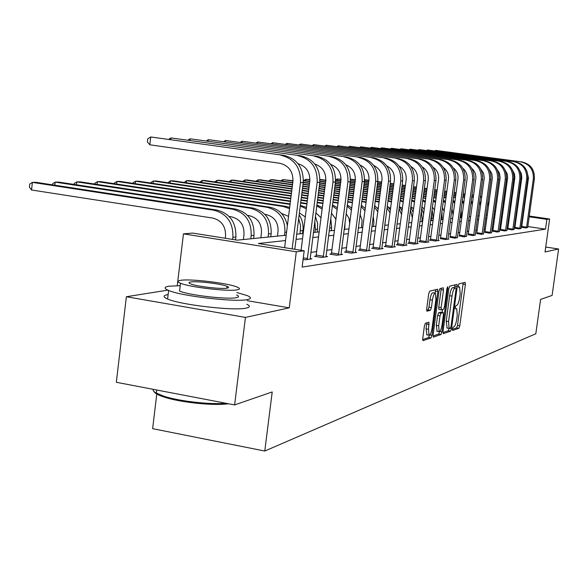 <?xml version="1.0" encoding="UTF-8"?>
<svg xmlns="http://www.w3.org/2000/svg" width="588" height="588" viewBox="0 0 588 588"><rect width="100%" height="100%" fill="white"/><g stroke="black" fill="none" stroke-linecap="round" stroke-linejoin="round"><path stroke-width="0.88" d="M452.422 328.971L452.62 330.449L458.905 328.273L459.794 325.789L465.38 284.511L465.115 282.358L458.905 283.894L458.265 285.636L458.39 287.157L459.61 286.995L460.161 293.89L459.691 297.366C458.971 301.887 458.008 304.547 456.795 305.334L455.979 305.576L455.34 307.326L455.457 308.825L456.722 308.626L457.251 315.418L456.78 318.88C456.067 323.4 455.097 326.083 453.885 326.921L453.061 327.2L452.422 328.971M425.418 323.246L424.411 325.936L422.743 338.445L422.934 340.665L430.989 337.946L431.974 335.292L437.84 291.472L437.641 289.208L429.71 291.126L428.703 293.779L426.682 308.943L426.881 311.206L430.416 310.251L431.408 307.605L432.4 300.159C433.187 295.492 434.187 293.162 435.385 293.169L435.921 299.219L432.055 328.119C431.247 332.867 430.232 335.226 429.012 335.182L428.512 329.28L428.961 322.202L425.418 323.246M234.612 404.926L116.336 382.281L126.369 296.727L245.446 317.41L234.612 404.926L272.207 391.961L264.776 451.033L535.815 333.756L540.607 299.395L552.095 295.433L558.6 248.989L545.047 251.951L549.633 219.008L546.869 219.368L545.502 229.144L302.136 267.084L304.194 250.775L296.301 251.796L183.463 233.848L192.614 233.076L237.251 240.161L286.187 235.229M245.446 317.41L289.237 307.84L296.301 251.796M443.058 331.507L443.359 333.661L450.614 331.147L451.533 328.611L457.207 286.576L457.03 284.401L449.754 286.165L448.813 288.701L443.058 331.507M433.04 335.998L438.648 334.072L441.007 334.476L433.444 337.093M441.169 288.289L441.096 289.656L443.484 290.046L443.293 287.804L439.942 288.59L438.971 291.185L433.113 334.895L433.297 337.078M443.484 290.046L441.125 307.627L441.309 309.832L443.558 309.222L444.506 306.649L446.946 288.48L447.689 286.701L447.821 288.26L441.955 331.882L441.007 334.476M558.6 248.989L545.73 247.048M156.842 393.49L152.637 428.667L264.776 451.033M545.502 229.144L527.789 226.534M521.909 225.667L521.343 225.579M515.294 225.086L514.581 225.182M508.23 226.027L507.385 226.145M500.902 227.005L499.925 227.137M493.31 228.019L492.178 228.173M485.423 229.077L484.137 229.246M477.228 230.173L475.773 230.364M468.71 231.304L467.07 231.525M459.853 232.488L458.015 232.738M450.629 233.723L448.578 233.995M441.015 235.009L438.736 235.31M430.989 236.347L428.468 236.685M420.53 237.743L417.737 238.118M409.593 239.206L406.521 239.617M398.164 240.735L394.776 241.183M386.191 242.329L382.465 242.829M373.645 244.005L369.551 244.549M360.481 245.762L355.99 246.365M346.655 247.614L341.724 248.268M332.11 249.555L326.7 250.275M316.792 251.598L310.861 252.392M521.659 227.093L521.122 227.174M527.693 227.446L525.826 227.916L521.115 227.218M514.831 228.056L514.177 228.151M520.99 228.409L519.05 228.894L514.169 228.173M507.76 229.055L512.038 229.908L514.037 229.408M500.425 230.092L504.761 230.959L506.834 230.437M492.817 231.165L497.213 232.054L499.366 231.51M484.924 232.275L489.37 233.186L491.612 232.62M476.721 233.429L481.234 234.362L483.556 233.781M468.195 234.634L472.767 235.59L475.185 234.98M459.324 235.884L463.961 236.861L466.482 236.229M450.085 237.184L454.796 238.184L457.413 237.53M440.463 238.544L445.241 239.566L448.96 239.029L447.968 238.882M430.431 239.955L429.358 240.11L435.274 241.014L439.155 240.448L438.119 240.294M419.957 241.433L418.84 241.594L424.867 242.513L428.924 241.933L427.844 241.764M409.005 242.976L407.844 243.138L413.996 244.086L418.237 243.476L417.105 243.3M397.561 244.593L396.341 244.762L402.626 245.733L407.058 245.093L405.874 244.909M385.574 246.276L384.295 246.46L390.711 247.46L395.356 246.784L394.114 246.593M373.02 248.048L371.675 248.239L378.231 249.261L383.104 248.555L381.796 248.356M359.841 249.907L358.43 250.106L365.126 251.157L370.242 250.414L368.874 250.201M345.994 251.862L344.517 252.068L351.359 253.149L356.74 252.37L355.299 252.142M331.434 253.913L329.875 254.134L336.88 255.243L342.539 254.428L341.018 254.185M316.094 256.074L314.455 256.309L321.629 257.448L327.589 256.589L325.987 256.331M310.133 258.595L311.831 258.867L305.539 259.778L303.107 259.389M167.859 290.134L126.369 296.727M177.245 285.687L183.463 233.848M285.518 240.543L258.36 243.506L304.194 250.775M516.639 215.326L515.926 215.406M509.59 216.097L508.752 216.186M502.292 216.891L501.314 217.001M494.714 217.722L493.589 217.839M486.849 218.574L485.563 218.714M478.676 219.471L477.228 219.625M470.187 220.397L468.548 220.574M461.352 221.36L459.522 221.558M452.15 222.36L450.107 222.587M442.566 223.411L440.294 223.653M432.57 224.498L430.056 224.77M422.133 225.638L419.354 225.939M411.233 226.828L408.16 227.159M399.825 228.071L396.444 228.438M387.889 229.371L384.17 229.783M375.372 230.739L371.285 231.187M362.245 232.172L357.754 232.664M348.449 233.679L343.532 234.215M333.94 235.259L328.545 235.847M318.659 236.927L312.743 237.574M302.541 238.684L296.058 239.397M546.869 219.368L529.134 216.788M523.254 215.936L522.681 215.847M494.523 210.996L495.61 211.158M501.983 212.084L502.931 212.224M509.171 213.128L509.987 213.246M516.102 214.135L516.786 214.238M522.783 215.105L523.357 215.193M529.237 216.046L549.633 219.008M502.828 212.959L501.88 212.827M495.508 211.893L494.42 211.739M296.712 234.171L303.195 233.517M313.389 232.495L319.299 231.9M329.177 230.9L334.565 230.364M344.149 229.394L349.066 228.901M358.364 227.968L362.847 227.512M371.881 226.601L375.967 226.189M384.75 225.307L388.47 224.932M397.018 224.072L400.399 223.734M408.726 222.896L411.791 222.587M419.905 221.764L422.684 221.485M430.6 220.691L433.113 220.441M440.831 219.662L443.095 219.434M450.636 218.677L452.672 218.471M460.036 217.729L461.867 217.545M469.055 216.818L470.694 216.656M477.728 215.943L479.176 215.803M486.055 215.105L487.334 214.98M494.074 214.297L495.192 214.186M501.785 213.525L502.762 213.422M289.237 307.84L247.239 300.689M452.378 329.353L456.626 327.891L457.523 325.399L463.168 282.843M454.686 287.65L454.95 284.871M442.977 332.58L448.299 330.75L449.188 328.413M450.393 328.104L451.033 326.325L456.016 289.369L455.898 287.848L454.95 288.061C453.715 288.811 452.731 291.494 451.996 296.102L448.563 321.548L449.1 328.361L450.393 328.104M447.123 328.031L446.233 321.151L449.651 295.72C450.386 291.111 451.378 288.436 452.613 287.679L453.495 287.459M441.096 289.656L438.744 307.237L438.927 309.435L441.301 309.825L438.927 309.435M442.543 309.523L442.161 312.412M438.685 325.84L439.155 331.639C440.324 331.661 441.294 329.353 442.073 324.73L443.418 314.771L443.234 312.588L440.985 313.213L440.03 315.807L438.685 325.84L436.303 325.436L437.105 331.294M440.875 312.206L443.109 312.573M436.303 325.436L437.648 315.411L438.604 312.816L440.735 312.177M438.648 334.072L439.574 331.669M426.947 334.829L426.08 328.861L426.8 322.812M435.069 293.118L432.959 292.78C431.754 292.765 430.754 295.095 429.968 299.762L432.4 300.159M426.609 310.236L427.976 309.847L428.975 307.201L429.968 299.762M435.149 293.111L435.495 289.693M422.669 339.57L428.579 337.534L429.519 335.182M364.531 179.656L368.955 180.296M377.739 181.545L381.7 182.118M390.234 183.338L393.842 183.853M402.141 185.036L405.419 185.507M413.504 186.661L416.473 187.087M424.352 188.211L427.042 188.601M434.716 189.696L437.156 190.042M444.646 191.115L446.843 191.431M454.149 192.474L456.126 192.754M463.256 193.775L465.027 194.033M472.002 195.025L473.583 195.253M364.516 179.884L368.926 180.516M377.709 181.773L381.671 182.339M390.204 183.559L393.813 184.073M402.111 185.264L405.389 185.734M413.474 186.888L416.444 187.315M424.323 188.439L427.013 188.829M434.686 189.924L437.127 190.269M444.609 191.343L446.814 191.659M454.112 192.702L456.097 192.982M463.226 194.003L464.998 194.261M471.973 195.253L473.553 195.481M480.308 196.899L481.653 197.539M487.621 203.602L488.584 205.837M480.367 196.421L481.734 196.936M487.842 201.971L488.871 203.691M355.387 179.399L354.777 179.715M527.686 227.644L534.389 178.745L533.345 178.767L526.517 227.813M521.615 227.291L528.472 178.09L526.848 171.049M521.865 161.913L435.781 150.374L521.865 161.913C530.567 164.008 534.749 169.616 534.389 178.745M520.792 161.884C529.516 163.986 533.706 169.609 533.345 178.767M434.833 150.851L435.781 150.374L435.701 150.969M521.799 226.468L526.657 227.189M180.038 285.695L168.918 286.209C163.942 287.032 163.839 288.451 168.616 290.457C181.405 296.168 235.781 302.43 247.379 299.557C251.399 298.719 251.399 297.418 247.386 295.661L236.876 292.53M168.124 294.559L167.918 294.595C162.935 295.47 162.825 296.94 167.595 299.005C180.362 304.878 234.715 311.111 246.328 308.068C250.194 307.215 250.356 305.929 246.806 304.216M236.582 294.956C239.243 296.183 239.125 297.087 236.244 297.668C227.666 299.696 188.689 295.176 179.568 291.075L180.509 283.232C189.652 287.223 228.644 291.766 237.207 289.847C240.191 289.281 240.198 288.37 237.229 287.113C228.475 283.166 190.38 278.58 180.685 280.322C177.208 280.88 177.15 281.85 180.509 283.232M190.637 281.997C188.454 282.358 188.425 282.975 190.541 283.857C196.385 286.422 221.411 289.355 227.064 288.142C229.041 287.775 229.055 287.179 227.1 286.356C221.411 283.806 196.759 280.858 190.637 281.997M153.02 389.307L153.328 390.888L155.313 392.622L164.03 396.275C179.553 401.288 210.181 404.742 226.071 403.295M228.438 403.743C214.142 405.918 181.001 402.56 164.677 397.245C158.562 395.305 155.026 393.453 154.049 391.681M350.455 179.097L355.365 179.796M364.413 181.097L368.772 181.721M377.555 182.978L381.516 183.544M390.05 184.764L393.651 185.286M401.957 186.477L405.235 186.94M413.313 188.101L416.289 188.528M424.161 189.652L426.851 190.042M434.525 191.137L436.965 191.49M444.447 192.563L446.645 192.879M453.951 193.922L455.928 194.209M463.065 195.231L464.836 195.481M350.448 179.333L355.343 180.031M364.391 181.332L368.742 181.957M377.518 183.213L381.487 183.779M390.013 184.999L393.622 185.521M401.92 186.712L405.198 187.175M413.283 188.336L416.253 188.763M424.124 189.887L426.822 190.277M434.495 191.379L436.935 191.725M444.418 192.798L446.615 193.114M453.921 194.158L455.898 194.444M463.028 195.466L464.807 195.723M471.745 196.929L473.274 197.531M479.492 202.889L480.646 204.977M471.796 196.539L473.347 196.995M479.69 201.441L480.896 203.11M341.018 179.494L337.409 178.972L341.025 179.244M350.389 180.589L355.196 181.28M364.229 182.574L368.58 183.199M377.356 184.463L381.318 185.029M389.851 186.256L393.46 186.771M401.758 187.962L405.036 188.432M413.114 189.593L416.091 190.02M423.963 191.151L426.653 191.541M434.326 192.636L436.766 192.989M444.249 194.062L446.446 194.378M453.752 195.429L455.729 195.708M350.367 180.832L355.159 181.523M364.2 182.817L368.551 183.441M377.327 184.706L381.289 185.271M389.822 186.499L393.423 187.013M401.729 188.211L405 188.682M413.085 189.836L416.054 190.269M423.926 191.394L426.623 191.784M434.297 192.886L436.73 193.239M444.212 194.312L446.417 194.628M453.715 195.672L455.693 195.958M462.815 197.046L464.557 197.575M471.017 202.301L472.362 204.293M462.859 196.737L464.616 197.112M471.194 201.008L472.583 202.632M335.594 179.928L337.409 178.972L337.247 180.259M520.975 228.614L527.781 178.855L526.701 178.877L519.77 228.791M514.787 228.262L521.813 177.62L521.372 173.68L519.836 170.66M515.051 161.729L427.557 149.984L515.051 161.729C523.901 163.854 528.142 169.564 527.781 178.855M513.934 161.693C522.805 163.832 527.061 169.557 526.701 178.877M426.587 150.484L427.557 149.984L427.476 150.609M514.978 227.424L519.91 228.151M514.03 229.621L520.939 178.965L519.821 178.987L512.773 229.798M507.709 229.269L514.845 177.679L514.5 174.041L512.567 170.277M507.988 161.531L419.046 149.587L507.988 161.531C516.984 163.699 521.299 169.513 520.939 178.965M506.834 161.502C515.852 163.67 520.182 169.506 519.821 178.987M418.039 150.102L419.046 149.587L418.957 150.227M507.907 228.409L512.92 229.151M460.874 217.641L461.337 214.201L461.073 210.012M335.586 180.024L340.908 180.788M350.22 182.126L354.998 182.817M364.031 184.118L368.382 184.742M377.158 186.006L381.12 186.572M389.653 187.8L393.254 188.322M401.553 189.512L404.831 189.983M412.908 191.144L415.885 191.578M423.757 192.71L426.447 193.092M434.12 194.202L436.561 194.547M444.043 195.628L446.241 195.944M453.539 196.995L455.516 197.296M335.579 180.281L340.878 181.038M350.191 182.383L354.961 183.066M364.001 184.367L368.353 184.992M377.129 186.256L381.09 186.83M389.616 188.057L393.225 188.572M401.523 189.77L404.801 190.24M412.879 191.401L415.848 191.828M423.72 192.96L426.418 193.349M434.084 194.452L436.524 194.804M444.006 195.885L446.204 196.201M454.7 197.156L453.51 197.223L455.465 197.686M462.175 201.816L463.726 203.735M462.337 200.648L463.925 202.235M325.877 179.832L325.267 180.156M452.591 218.479L453.061 214.965L451.988 208.578M319.953 179.391L325.848 180.237M335.461 181.626L340.702 182.383M350.014 183.728L354.792 184.411M363.825 185.712L368.176 186.345M376.952 187.609L380.914 188.182M389.44 189.409L393.049 189.931M401.347 191.122L404.618 191.6M412.695 192.761L415.672 193.187M423.536 194.327L426.234 194.716M433.907 195.819L436.34 196.171M443.822 197.252L446.02 197.568M319.953 179.656L325.825 180.501M335.432 181.89L340.673 182.64M349.978 183.985L354.755 184.676M363.788 185.977L368.139 186.602M376.915 187.873L380.877 188.439M389.41 189.674L393.012 190.196M401.31 191.387L404.588 191.864M412.666 193.026L415.635 193.452M423.507 194.591L426.197 194.981M433.87 196.083L436.303 196.436M443.786 197.517L445.983 197.869M452.944 201.419L454.715 203.272M453.091 200.361L454.899 201.904M451.209 214.385L450.761 218.662M444.183 211.342L442.426 207.704M309.913 179.899L305.944 179.325L309.92 179.627M319.879 181.06L325.656 181.898M335.256 183.287L340.496 184.044M349.801 185.389L354.579 186.073M363.612 187.381L367.956 188.013M376.732 189.277L380.693 189.851M389.219 191.085L392.828 191.6M401.126 192.805L404.397 193.276M412.475 194.444L415.451 194.871M423.316 196.01L426.013 196.399M433.679 197.509L436.12 197.862M319.857 181.332L325.62 182.17M335.219 183.559L340.459 184.316M349.764 185.661L354.542 186.352M363.575 187.653L367.926 188.285M376.695 189.549L380.656 190.122M389.19 191.357L392.791 191.879M401.09 193.077L404.36 193.548M412.438 194.716L415.415 195.15M423.279 196.282L425.977 196.671M433.643 197.781L436.083 198.134M443.308 201.103L445.307 202.889M443.433 200.155L445.476 201.633M303.783 180.487L305.944 179.325L305.76 180.773M506.827 230.658L513.838 179.083L512.677 179.105L505.526 230.849M500.373 230.305L507.628 177.745L507.209 173.864L505.033 169.91M500.675 161.333L410.226 149.168L500.675 161.333C509.818 163.537 514.206 169.454 513.838 179.083M499.477 161.296C508.642 163.508 513.045 169.447 512.677 179.105M409.182 149.712L410.226 149.168L410.137 149.837M500.572 229.43L505.68 230.187M499.359 231.745L506.481 179.208L505.276 179.23L498.007 231.937M492.766 231.385L500.131 177.811L499.418 173.034L497.213 169.557M493.082 161.119L401.082 148.742L493.082 161.119C502.387 163.368 506.849 169.395 506.481 179.208M491.84 161.083C501.167 163.339 505.643 169.388 505.276 179.23M400.009 149.301L401.082 148.742L400.987 149.433M492.972 230.489L498.161 231.26M491.605 232.863L498.837 179.333L497.588 179.355L490.201 233.069M484.865 232.51L492.362 177.877L491.796 173.511L489.091 169.204M485.203 160.899L391.593 148.294L485.203 160.899C494.67 163.192 499.212 169.337 498.837 179.333M483.909 160.869C493.405 163.163 497.962 169.322 497.588 179.355M390.483 148.882L391.593 148.294L391.498 149.014M485.078 231.591L490.363 232.378M441.978 211.048L441.985 219.544M434.488 210.063L432.4 207.13M303.393 180.428L309.78 181.354M319.696 182.787L325.436 183.618M335.035 185.007L340.276 185.771M349.581 187.116L354.351 187.807M363.384 189.115L367.735 189.748M376.504 191.019L380.465 191.592M388.991 192.827L392.6 193.349M400.891 194.547L404.169 195.025M412.247 196.194L415.216 196.627M423.088 197.766L425.778 198.156M303.379 180.714L309.751 181.633M319.659 183.066L325.399 183.904M334.998 185.293L340.239 186.051M349.544 187.403L354.314 188.094M363.347 189.402L367.698 190.034M376.467 191.306L380.429 191.879M388.955 193.114L392.564 193.636M400.854 194.834L404.132 195.312M412.21 196.48L415.179 196.914M423.044 198.053L425.741 198.443M433.231 200.876L435.488 202.581M433.341 200.038L435.642 201.434M293.03 180.34L292.434 180.656M483.549 234.031L490.899 179.465L489.598 179.487L482.094 234.237M476.662 233.679L484.277 177.951L483.637 173.335L480.653 168.859M477.015 160.678L381.744 147.831L477.015 160.678C486.651 163.008 491.281 169.27 490.899 179.465M475.677 160.642C485.335 162.979 489.98 169.263 489.598 179.487M380.598 148.441L381.744 147.831L381.649 148.58M476.883 232.73L482.256 233.539M431.607 213.121L431.371 220.61M432.099 209.387L433.172 218.119L432.864 220.463M424.301 209.269L421.89 206.778M280.689 180.847L282.968 179.583L292.978 181.038M282.777 181.148L282.968 179.583L293 180.737M303.254 182.229L309.56 183.14M319.468 184.581L325.208 185.418M334.807 186.808L340.04 187.572M349.346 188.924L354.123 189.615M363.149 190.924L367.5 191.556M376.269 192.827L380.23 193.408M388.756 194.643L392.358 195.165M400.656 196.37L403.927 196.848M412.004 198.016L414.974 198.45M283.695 155.335L150.741 136.967L283.695 155.335C297.161 158.701 303.665 167.771 303.217 182.552L309.523 183.434M319.424 184.875L325.171 185.712M334.77 187.102L340.004 187.866M349.309 189.218L354.079 189.909M363.112 191.225L367.463 191.857M376.232 193.129L380.193 193.702M388.719 194.944L392.321 195.466M400.619 196.671L403.89 197.149M411.967 198.318L414.937 198.751M422.691 200.736L425.227 202.338M422.787 200.008L425.359 201.294M475.178 235.237L482.652 179.597L481.3 179.619L473.663 235.457M468.136 234.891L475.802 178.855C476.229 174.702 474.92 171.262 471.877 168.513M468.511 160.443L371.513 147.353L468.511 160.443C478.316 162.817 483.035 169.204 482.652 179.597M467.115 160.399C476.956 162.788 481.682 169.197 481.3 179.619M370.322 147.985L371.513 147.353L371.418 148.132M468.357 233.921L473.832 234.744M421.331 211.019L422.14 219.177L421.824 221.573M413.614 208.755L410.872 206.609M268.503 181.045L270.811 179.715L292.75 182.912M270.612 181.347L270.811 179.715L272.795 179.693L292.787 182.603M303.018 184.095L309.325 185.014M319.225 186.455L324.973 187.293M334.565 188.689L339.798 189.446M349.103 190.806L353.88 191.497M362.906 192.813L367.257 193.445M376.026 194.724L379.988 195.297M388.506 196.539L392.115 197.068M400.406 198.274L403.677 198.751M302.982 184.404L309.281 185.323M319.188 186.763L324.929 187.601M334.528 188.998L339.761 189.755M349.066 191.115L353.836 191.806M362.869 193.121L367.213 193.753M375.982 195.032L379.944 195.613M388.47 196.855L392.071 197.377M400.362 198.582L403.64 199.06M411.651 200.692L414.489 202.169M411.732 200.074L414.613 201.228M421.699 208.203L423.661 214.106M466.468 236.501L474.068 179.737L472.656 179.766L464.895 236.729M459.257 236.148L467.056 178.98C467.497 174.577 466.056 170.976 462.749 168.175M459.662 160.193L360.878 146.853L459.662 160.193C469.65 162.626 474.45 169.138 474.068 179.737M458.206 160.156C468.232 162.589 473.046 169.123 472.656 179.766M359.65 147.514L360.878 146.853L360.775 147.669M459.493 235.156L465.064 235.994M402.405 208.446L399.45 206.697M255.831 181.251L258.169 179.855L292.501 184.875M257.963 181.56L258.169 179.855L260.234 179.832L292.545 184.551M302.776 186.043L309.075 186.962M318.975 188.41L324.723 189.248M334.315 190.652L339.548 191.416M348.853 192.768L353.623 193.467M362.649 194.782L367 195.422M375.769 196.701L379.73 197.274M388.249 198.524L391.851 199.045M302.739 186.367L309.031 187.285M318.939 188.733L324.679 189.571M334.271 190.968L339.511 191.732M348.809 193.092L353.579 193.79M362.612 195.106L366.956 195.745M375.725 197.024L379.686 197.605M388.205 198.847L391.814 199.376M400.083 200.758L403.243 202.074M410.475 209.629L412.364 218.236M400.141 200.273L403.353 201.243M410.784 207.285L413.166 212.172M457.405 237.809L465.13 179.884L463.66 179.913L455.766 238.044M450.026 237.464L457.956 179.112C458.405 174.445 456.832 170.689 453.238 167.837M450.445 159.943L349.816 146.331L450.445 159.943C460.625 162.42 465.52 169.065 465.13 179.884M448.938 159.899C459.147 162.384 464.05 169.057 463.66 179.913M348.537 147.022L349.816 146.331L349.706 147.184M450.261 236.442L455.943 237.302M390.645 208.306L388.543 207.285M242.653 181.464L245.02 180.001L292.243 186.918M244.799 181.78L245.02 180.001L247.166 179.979L292.287 186.587M302.519 188.087L308.818 189.005M318.718 190.453L324.458 191.298M334.05 192.702L339.291 193.467M348.588 194.826L353.359 195.525M362.384 196.848L366.736 197.48M375.497 198.766L379.458 199.347M387.977 200.596L391.549 201.346M302.475 188.417L308.774 189.343M318.674 190.791L324.414 191.629M334.013 193.033L339.247 193.805M348.544 195.165L353.315 195.863M362.34 197.186L366.691 197.825M375.453 199.104L379.414 199.685M387.933 200.949L391.461 202.059M399.054 208.571L401.589 214.649M399.318 206.542L402.082 210.901M447.96 239.176L455.81 180.038L454.281 180.068L446.255 239.426M440.397 238.831L448.468 179.244C448.923 174.305 447.211 170.395 443.323 167.506M440.846 159.679L338.291 145.787L440.846 159.679C451.224 162.207 456.207 168.991 455.81 180.038M439.273 159.635C449.68 162.17 454.678 168.976 454.281 180.068M336.968 146.515L338.291 145.787L338.181 146.677M440.647 237.78L446.432 238.662M384.758 225.307L385.338 220.823M378.29 208.343L377.165 207.902M228.923 181.699L231.327 180.156L291.979 189.064M231.099 182.015L231.327 180.156L233.561 180.134L292.023 188.711M302.254 190.218L308.546 191.144M318.446 192.592L324.186 193.437M333.778 194.849L339.011 195.613M348.309 196.98L353.079 197.678M362.105 199.001L366.456 199.641M375.217 200.927L379.172 201.559M302.203 190.571L308.502 191.49M318.402 192.945L324.142 193.79M333.734 195.201L338.967 195.966M348.265 197.333L353.035 198.031M362.061 199.361L366.405 199.994M375.173 201.287L379.091 202.147M387.051 207.74L390.035 212.959M387.279 205.947L390.425 209.938M438.111 240.602L446.101 180.2L444.506 180.229L436.333 240.859M430.357 240.257L438.575 179.391C439.038 174.166 437.171 170.094 432.981 167.168M430.835 159.399L326.289 145.221L430.835 159.399C441.412 161.979 446.498 168.918 446.101 180.2M429.189 159.355C439.802 161.943 444.903 168.903 444.506 180.229M324.907 145.978L326.289 145.221L326.164 146.155M430.614 239.184L436.516 240.08M373.387 226.454L373.924 222.338L373.24 216.171M365.295 208.564L361.311 205.161M214.62 181.935L217.053 180.318L291.692 191.313M216.818 182.265L217.053 180.318L219.383 180.288L291.736 190.946M301.967 192.452L308.266 193.379M318.167 194.834L323.9 195.679M333.492 197.09L338.725 197.862M348.022 199.236L352.793 199.935M361.811 201.265L366.162 201.904M301.923 192.82L308.215 193.746M318.115 195.209L323.856 196.054M333.447 197.465L338.673 198.237M347.971 199.604L352.741 200.31M361.767 201.64L366.103 202.353M374.424 207.072L377.841 211.768M374.63 205.491L378.18 209.181M427.836 242.087L435.958 180.369L434.297 180.391L425.969 242.359M419.876 241.749L428.248 179.538C428.711 174.011 426.69 169.778 422.177 166.83M420.391 159.113L313.764 144.633L420.391 159.113C431.173 161.751 436.37 168.837 435.958 180.369M418.671 159.061C429.49 161.707 434.701 168.822 434.297 180.391M312.331 145.427L313.764 144.633L313.639 145.611M420.141 240.639L426.16 241.565M361.51 227.644L362.068 220.14L360.091 214.591M199.7 182.192L202.169 180.487L291.398 193.672M201.919 182.523L202.169 180.487L204.595 180.457L291.45 193.283M301.673 194.797L307.965 195.723M317.865 197.186L323.606 198.038M333.19 199.45L338.423 200.221M347.721 201.596L352.484 202.301M301.622 195.179L307.921 196.113M317.814 197.575L323.554 198.421M333.139 199.839L338.372 200.611M347.67 201.985L352.44 202.691M361.135 206.55L365.001 210.849M417.098 243.638L425.367 180.538L423.625 180.567L415.15 243.924M408.925 243.307L417.451 179.7C417.921 173.857 415.731 169.454 410.887 166.492M409.469 158.811L300.689 144.016L409.469 158.811C420.479 161.502 425.778 168.749 425.367 180.538M407.675 158.76C418.722 161.465 424.036 168.734 423.625 180.567M299.196 144.854L300.689 144.016L300.556 145.038M409.204 242.168L415.349 243.109M349.72 223.785L348.985 218.317L346.17 213.642M184.125 182.456L186.624 180.656L291.089 196.149M186.367 182.794L186.624 180.656L189.16 180.626L291.141 195.745M301.365 197.259L307.656 198.193M317.549 199.655L323.29 200.508M332.874 201.927L338.107 202.706M301.313 197.664L307.605 198.597M317.498 200.067L323.238 200.912M332.823 202.338L338.056 203.11M347.133 206.167L351.477 210.114M347.287 204.962L351.742 208.086M405.867 245.262L414.283 180.722L412.46 180.751L403.831 245.556M397.473 244.939L406.161 179.862C406.631 173.688 404.265 169.123 399.076 166.154M398.054 158.495L287.025 143.376L398.054 158.495C409.292 161.252 414.702 168.66 414.283 180.722M396.18 158.444C407.447 161.208 412.879 168.646 412.46 180.751M285.474 144.251L287.025 143.376L286.885 144.45M397.767 243.763L404.03 244.726M345.112 221.882L344.678 229.342M335.976 219.361L331.448 213.091M167.845 182.743L170.38 180.839L290.759 198.751M170.116 183.081L170.38 180.839L173.034 180.81L290.817 198.325M301.034 199.846L307.326 200.78M317.226 202.25L322.959 203.11M300.983 200.273L307.274 201.206M317.167 202.684L322.908 203.536M332.36 205.94L337.233 209.541M332.492 204.925L337.461 207.718M394.107 246.967L402.684 180.913L400.773 180.95L391.975 247.276M385.485 246.644L394.342 180.031C394.805 173.511 392.262 168.771 386.698 165.809M386.103 158.165L272.729 142.7L386.103 158.165C397.576 160.987 403.103 168.565 402.684 180.913M384.133 158.106C395.65 160.943 401.192 168.55 400.773 180.95M271.119 143.626L272.729 142.7L272.589 143.832M385.787 245.431L392.189 246.423M330.772 218.405L331.669 227.843L331.301 230.687M321.092 217.803L315.874 212.878M150.822 183.037L150.881 182.523L153.394 181.031L290.413 201.493M153.115 183.382L153.394 181.031L156.165 180.994L290.472 201.045M300.696 202.573L306.987 203.507M300.637 203.022L306.929 203.963M316.763 205.881L322.195 209.093M316.866 205.072L322.4 207.476M381.788 248.746L390.528 181.111L388.521 181.148L379.554 249.069M372.924 248.437L381.95 180.207C382.406 173.32 379.664 168.411 373.718 165.471M373.578 157.819L257.764 142.002L373.578 157.819C385.302 160.708 390.946 168.469 390.528 181.111M371.52 157.76C383.28 160.656 388.947 168.455 388.521 181.148M256.089 142.972L257.764 142.002L257.618 143.185M373.233 247.18L379.775 248.195M314.83 221.139L315.33 229.408L314.962 232.334M315.433 216.391L317.638 223.543L317.27 232.098M305.297 216.884L299.38 212.996M132.998 183.36L133.064 182.75L135.6 181.229L290.053 204.389M135.314 183.706L135.6 181.229L138.511 181.192L290.112 203.911M300.336 205.44L306.495 207.358M300.262 206.02L306.319 208.784M368.867 250.613L377.768 181.325L375.666 181.361L366.522 250.958M359.738 250.312L368.941 180.398C369.396 173.122 366.449 168.028 360.099 165.118M360.444 157.452L242.08 141.26L360.444 157.452C372.417 160.414 378.194 168.366 377.768 181.325M358.276 157.393C370.293 160.362 376.092 168.352 375.666 181.361M240.33 142.289L242.08 141.26L241.925 142.509M360.062 249.018L366.743 250.062M298.675 218.611L300.541 225.476L300.115 233.826M299.138 214.936C302.298 219.655 303.562 224.881 302.923 230.599L302.548 233.583M288.554 216.377L281.49 213.437M114.315 183.691L114.395 183L116.953 181.435L283.122 206.454L289.524 208.615M116.652 184.044L116.953 181.435L120.003 181.398L285.606 206.314L289.678 207.395M355.292 252.583L364.362 181.545L362.149 181.582L352.829 252.936M345.884 252.281L355.284 180.597C355.718 172.909 352.55 167.631 345.773 164.772M346.641 157.069L225.616 140.488L346.641 157.069C358.886 160.105 364.795 168.264 364.362 181.545M344.362 157.011C356.659 160.054 362.583 168.242 362.149 181.582M223.793 141.568L225.616 140.488L225.454 141.804M346.222 250.944L353.057 252.017M277.44 236.111L278.05 231.26C278.322 222.293 274.375 216.744 266.217 214.598L264.967 214.407M287.378 225.726C285.254 215.436 279.374 209.254 269.738 207.174L100.585 181.618L97.38 181.655L267.121 207.321C279.374 210.519 285.298 218.854 284.893 232.326L284.511 235.398M94.705 184.051L94.8 183.258L97.38 181.655L97.064 184.411M341.018 254.641L350.264 181.78L347.934 181.817L338.423 255.023M331.316 254.361L340.908 180.803C341.327 172.674 337.931 167.213 330.706 164.419M332.124 156.673L208.321 139.672L332.124 156.673C344.656 159.782 350.705 168.153 350.264 181.78M329.728 156.606C342.304 159.73 348.375 168.131 347.934 181.817M206.417 140.819L208.321 139.672L208.152 141.061M331.669 252.972L338.666 254.082M260.851 237.78L261.469 232.804C261.741 223.602 257.706 217.898 249.363 215.7L247.541 215.421M270.774 236.78L271.164 233.642C271.568 219.875 265.526 211.357 253.038 208.079L80.181 181.846L76.815 181.883L250.282 208.233C262.814 211.518 268.885 220.074 268.473 233.899L268.084 237.052M74.103 184.434L74.206 183.522L76.815 181.883L76.484 184.794M325.987 256.816L335.417 182.023L332.962 182.059L323.253 257.213M315.976 256.552L325.767 181.023C326.164 172.424 322.518 166.772 314.823 164.067M316.836 156.246L190.122 138.819L316.836 156.246C329.662 159.444 335.858 168.028 335.417 182.023M314.315 156.18C327.185 159.385 333.403 168.014 332.962 182.059M188.131 140.032L190.122 138.819L189.946 140.282M316.344 255.111L323.503 256.25M243.366 239.544L243.998 234.428C244.27 224.984 240.139 219.126 231.599 216.862L229.151 216.487M253.604 238.515L254.001 235.288C254.413 221.147 248.224 212.4 235.443 209.034L58.719 182.089L55.176 182.126L232.532 209.196C245.365 212.569 251.576 221.36 251.164 235.56L250.767 238.801M52.435 184.838L52.553 183.809L55.176 182.126L54.831 185.205M310.141 259.11L319.754 182.28L317.167 182.324L307.252 259.529M301.078 250.282L309.795 181.251C310.17 172.152 306.252 166.301 298.057 163.714M300.718 155.805L170.961 137.915L300.718 155.805C313.86 159.083 320.203 167.903 319.754 182.28M298.057 155.732C311.243 159.025 317.616 167.889 317.167 182.324M168.874 139.202L170.961 137.915L170.77 139.474M303.298 257.86L307.509 258.536M225.292 238.265L225.549 236.148C225.829 226.439 221.588 220.419 212.849 218.089L31.539 189.99L29.4 187.146L29.738 184.11L32.391 182.383L213.804 210.21C226.939 213.679 233.304 222.712 232.892 237.309L232.635 239.426M31.539 189.99L32.391 182.383L36.125 182.339L216.876 210.041C229.959 213.503 236.303 222.492 235.891 237.023L235.538 239.889M280.88 155.254C294.397 158.635 300.931 167.749 300.475 182.596L303.217 182.552L294.809 249.29M300.475 182.596L292.14 248.864M284.621 247.673L292.927 181.501C293.228 171.623 288.877 165.551 279.881 163.28L149.822 144.795L147.39 141.965L147.757 138.834L150.741 136.967L149.822 144.795M458.236 286.79L459.279 286.959M463.101 284.144L465.38 284.511M457.523 325.399L459.794 325.789M456.626 327.891L458.905 328.273M454.884 286.209L457.207 286.576M449.783 328.31L451.533 328.611M448.299 330.75L450.614 331.147M452.613 287.679L454.95 288.061M449.651 295.72L451.996 296.102M446.233 321.151L448.563 321.548M438.744 307.237L441.125 307.627M447.005 288.127L447.821 288.26M439.802 331.514L441.955 331.882M438.604 312.816L440.985 313.213M437.648 315.411L440.03 315.807M426.726 324.017L429.159 324.429M426.08 328.861L428.512 329.28M428.975 307.201L431.408 307.605M427.976 309.847L430.416 310.251M435.421 291.082L437.84 291.472M429.835 334.925L431.974 335.292M428.579 337.534L430.989 337.946M446.013 197.627L444.969 197.686M442.294 217.244L441.14 217.354M433.172 218.119L431.68 218.258M423 219.089L422.14 219.177M388.881 200.721L387.955 200.773M377.886 201.316L376.077 201.419M366.155 201.956L364.531 202.044M345.038 226.564L344.502 226.615M331.669 227.843L329.537 228.048M317.645 229.188L315.33 229.408M300.711 205.499L300.321 205.521M302.923 230.599L300.497 230.834M285.606 206.314L283.122 206.454M286.569 232.164L284.893 232.326M269.738 207.174L267.121 207.321M271.164 233.642L268.473 233.899M253.038 208.079L250.282 208.233M254.001 235.288L251.164 235.56M235.443 209.034L232.532 209.196M235.891 237.023L232.892 237.309M216.876 210.041L213.804 210.21M458.236 286.775L459.309 286.944M446.77 327.972L449.1 328.361M436.781 331.235L439.155 331.639M440.868 312.191L443.124 312.566M426.594 334.77L429.012 335.182M156.717 390.013L156.334 393.218M226.872 288.171L227.1 286.356M168.616 290.457L167.595 299.005M164.677 397.245L164.03 396.275"/></g></svg>
